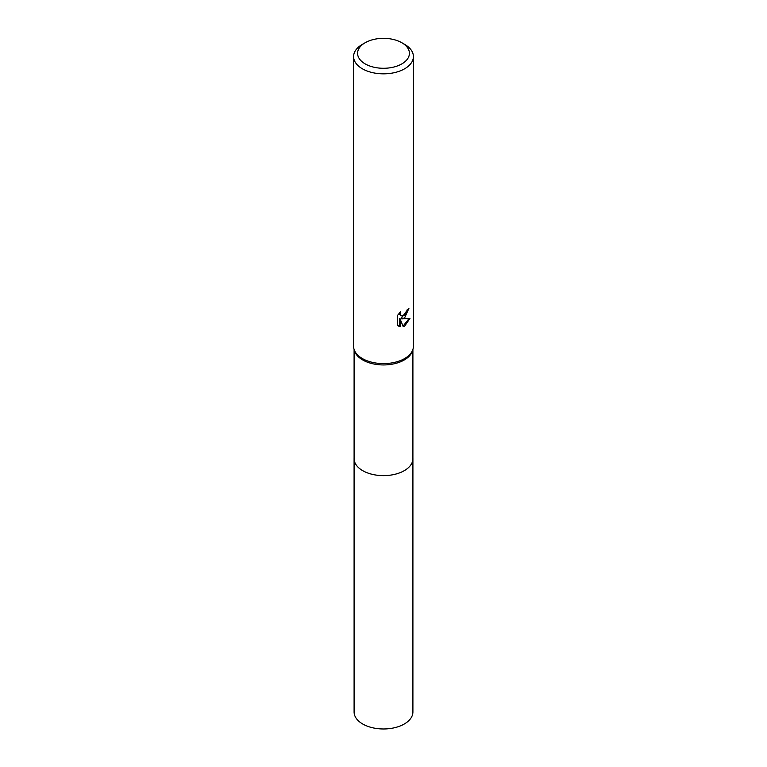 <?xml version="1.0" encoding="UTF-8"?>
<svg xmlns="http://www.w3.org/2000/svg" width="767" height="767" viewBox="0 0 767 767"><rect width="100%" height="100%" fill="white"/><g stroke="black" fill="none" stroke-linecap="round" stroke-linejoin="round"><path stroke-width="1.15" d="M412.905 349.474L412.905 458.647A29.405 16.979 180 0 1 404.295 470.65A29.405 16.979 180 0 1 372.244 474.332A29.405 16.979 180 0 1 354.095 458.647L354.095 349.474M412.905 458.34A29.414 16.979 180 0 1 404.295 470.66A29.414 16.979 180 0 1 371.995 474.284A29.414 16.979 180 0 1 354.095 458.34M401.831 42.731L404.65 44.361A29.903 17.267 180 0 1 413.403 56.566L413.403 346.329A29.903 17.267 180 0 1 412.934 349.378L412.445 350.96A29.405 16.979 180 0 1 404.295 359.963A29.405 16.979 180 0 1 374.699 364.162A29.405 16.979 180 0 1 354.555 350.96L354.066 349.378A29.903 17.267 180 0 1 353.597 346.329L353.597 56.566A29.903 17.267 180 0 1 362.35 44.361L365.169 42.731A25.915 14.966 180 0 1 401.831 42.731A25.915 14.966 180 0 1 401.831 63.891A25.915 14.966 180 0 1 365.169 63.891A25.915 14.966 180 0 1 365.169 42.731L362.35 44.361M412.934 349.378A29.903 17.267 180 0 1 404.65 358.534A29.903 17.267 180 0 1 374.555 362.801A29.903 17.267 180 0 1 354.066 349.378M404.65 317.845L401.783 318.919L409.971 318.391L404.65 326.148L403.241 326.742L400.144 319.005L400.144 326.809L397.411 325.208L397.411 315.573L400.556 311.68L400.125 313.588L401.294 315.879L404.65 315.256L406.807 311.805L407.124 309.801A29.903 17.267 0 0 0 408.945 308.286L404.65 317.845M413.403 56.566A29.903 17.267 180 0 1 404.65 68.781A29.903 17.267 180 0 1 372.053 72.52A29.903 17.267 180 0 1 353.597 56.566M408.169 308.976L401.074 318.506L401.783 318.919M401.294 315.879L399.722 314.547L399.425 312.869M398.341 326.004L399.425 326.387L399.425 318.583L400.144 319.005M403.02 326.167L409.032 318.612M399.425 326.397L400.144 326.809M412.905 458.206A29.414 16.979 180 0 1 412.914 458.656L412.905 711.997A29.405 16.979 180 0 1 394.756 727.682A29.405 16.979 180 0 1 362.705 724A29.405 16.979 180 0 1 354.095 711.997L354.086 458.656A29.414 16.979 180 0 1 354.095 458.206M412.914 458.656A29.414 16.979 180 0 1 394.756 474.342A29.414 16.979 180 0 1 362.695 470.66A29.414 16.979 180 0 1 354.086 458.656"/></g></svg>
